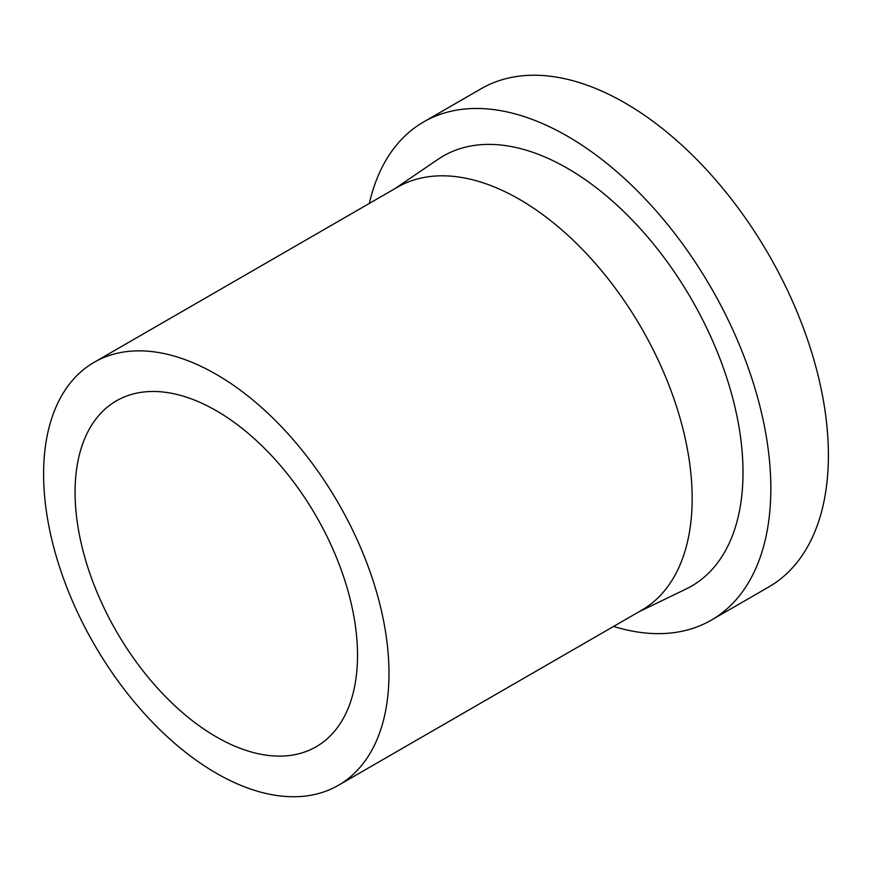 <?xml version="1.0" encoding="UTF-8"?>
<svg xmlns="http://www.w3.org/2000/svg" width="872" height="872" viewBox="0 0 872 872"><rect width="100%" height="100%" fill="white"/><g stroke="black" fill="none" stroke-linecap="round" stroke-linejoin="round"><path stroke-width="1.31" d="M369.347 203.427A287.64 166.072 60 0 1 423.618 121.949A287.64 166.072 60 0 1 645.28 199.012A287.64 166.072 60 0 1 770.837 488.494A287.64 166.072 60 0 1 711.258 620.166A287.64 166.072 60 0 1 613.572 626.434M423.618 121.949L481.18 88.715A287.64 166.072 60 0 1 702.843 165.778A287.64 166.072 60 0 1 828.4 455.26A287.64 166.072 60 0 1 768.821 586.932L711.258 620.166M94.187 362.283L397.36 187.251A244.225 141.002 60 0 1 585.559 252.684A244.225 141.002 60 0 1 692.161 498.457A244.225 141.002 60 0 1 641.585 610.269L338.412 785.301A244.225 141.002 60 0 1 150.202 719.869A244.225 141.002 60 0 1 43.6 474.085A244.225 141.002 60 0 1 94.187 362.283A244.225 141.002 60 0 1 282.386 427.716A244.225 141.002 60 0 1 388.988 673.5A244.225 141.002 60 0 1 338.412 785.301M394.765 188.744L438.136 159.26A248.302 143.357 60 0 1 631.175 218.948A248.302 143.357 60 0 1 743.009 472.428A248.302 143.357 60 0 1 686.21 588.938L638.991 611.763M75.068 492.255A199.721 115.311 60 0 1 116.434 400.826A199.721 115.311 60 0 1 270.342 454.334A199.721 115.311 60 0 1 357.52 655.33A199.721 115.311 60 0 1 316.155 746.759A199.721 115.311 60 0 1 162.246 693.251A199.721 115.311 60 0 1 75.068 492.255"/></g></svg>
